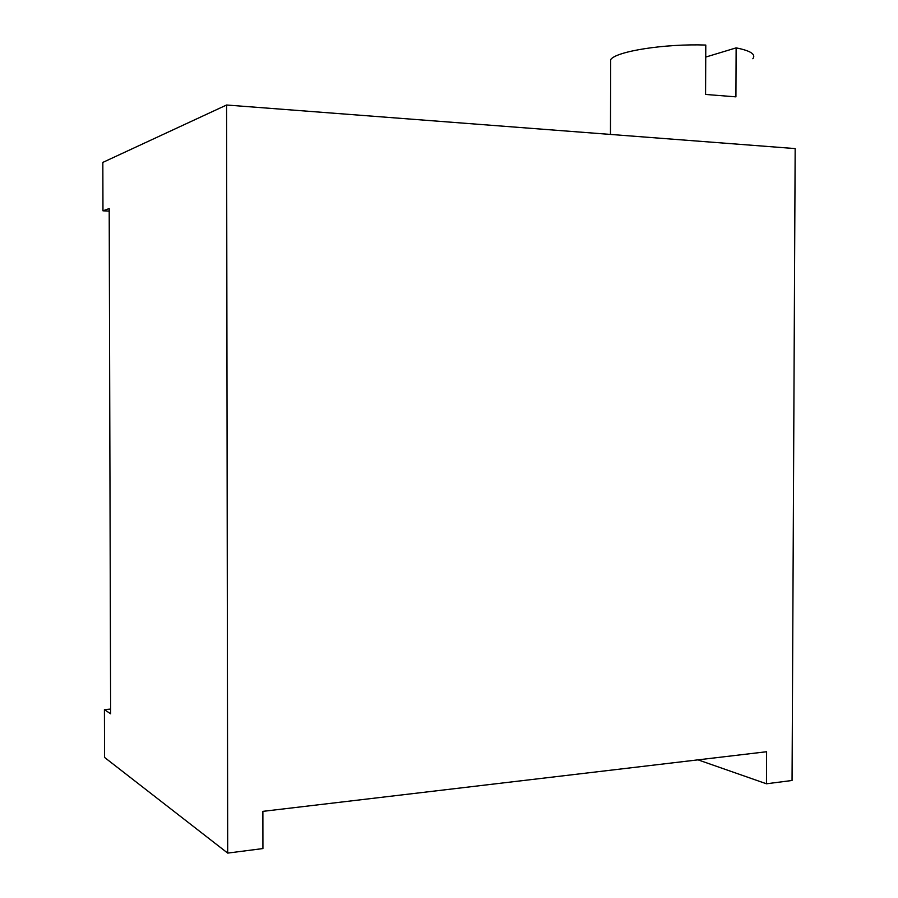 <?xml version="1.0" encoding="UTF-8"?>
<svg xmlns="http://www.w3.org/2000/svg" width="898" height="898" viewBox="0 0 898 898"><rect width="100%" height="100%" fill="white"/><g stroke="black" fill="none" stroke-linecap="round" stroke-linejoin="round"><path stroke-width="1.35" d="M109.197 211.109L102.967 210.817L109.197 208.561L110.622 713.809L104.415 709.6L110.6 709.072M795.168 148.585L792.058 780.485L766.454 783.786L766.6 751.738L262.878 811.354L262.923 848.565L227.699 853.1L226.577 105.01L795.168 148.585M766.454 783.786L698.038 759.854M102.967 210.817L102.832 162.403L226.577 105.01M227.699 853.1L104.55 757.418L104.415 709.6M610.674 64.353L610.685 59.56C616.331 51.309 664.643 43.587 705.783 45.046L705.581 94.447L735.922 96.861L736.135 47.875L705.727 57.068M736.135 47.875C750.605 50.737 756.172 54.363 752.838 58.752M610.472 134.431L610.685 59.56"/></g></svg>
